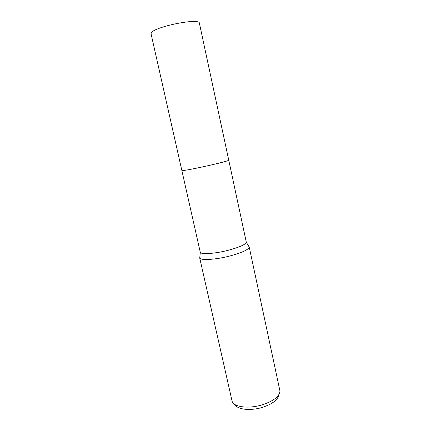 <?xml version="1.0" encoding="UTF-8"?>
<svg xmlns="http://www.w3.org/2000/svg" width="431" height="431" viewBox="0 0 431 431"><rect width="100%" height="100%" fill="white"/><g stroke="black" fill="none" stroke-linecap="round" stroke-linejoin="round"><path stroke-width="0.65" d="M200.253 252.124L200.323 252.324C201.056 254.689 215.468 253.67 228.856 250.12C239.765 247.125 245.578 244.49 246.306 242.217L228.742 160.149C230.644 160.941 185.298 171.08 182.168 170.541L181.844 170.45L200.253 252.124M199.849 256.871L199.736 257.98C200.496 260.663 216.055 259.688 230.499 255.82C242.26 252.555 248.493 249.646 249.21 247.103L248.639 246.144M199.661 257.765L232.185 401.514C234.044 407.284 249.495 409.046 263.023 404.59C273.954 400.744 279.6 396.218 279.961 391.009L249.188 246.877M235.03 404.574C237.228 409.682 251.095 411.115 263.142 407.139C272.812 403.755 277.984 399.704 278.658 394.985M181.844 170.45L151.06 33.877L151.2 33.09C152.919 26.991 199.946 17.439 199.397 23.247L228.742 160.138M200.323 252.324L199.736 257.98M246.306 242.217L249.21 247.103"/></g></svg>
